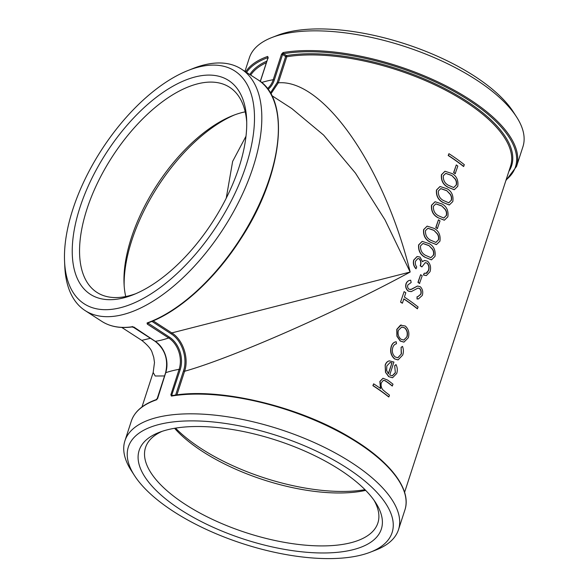 <?xml version="1.0" encoding="UTF-8"?>
<svg xmlns="http://www.w3.org/2000/svg" width="588" height="588" viewBox="0 0 588 588"><rect width="100%" height="100%" fill="white"/><g stroke="black" fill="none" stroke-linecap="round" stroke-linejoin="round"><path stroke-width="0.88" d="M463.542 166.5A138.07 56.448 -162 0 0 448.188 155.497L448.945 153.674A138.356 56.566 -162 0 1 464.336 164.699L463.542 166.5M455.163 173.71A138.07 56.448 -162 0 0 453.62 172.578L456.295 164.919A138.356 56.566 -162 0 1 457.839 166.059L455.163 173.71M454.179 189.718L447.689 187.116C443.043 184.581 440.949 180.465 441.412 174.761L444.932 171.284M449.225 204.962L442.742 202.36C438.089 199.824 435.995 195.708 436.458 190.005L439.978 186.528M444.271 220.206L437.788 217.604C433.135 215.068 431.041 210.952 431.504 205.249L435.024 201.772M437.332 228.585A138.07 56.448 -162 0 0 435.789 227.453L438.464 219.794A138.356 56.566 -162 0 1 440.015 220.934L437.332 228.585M436.347 244.593L429.857 241.991C425.212 239.463 423.117 235.34 423.58 229.636L427.101 226.159M431.394 259.837L424.911 257.235C420.258 254.707 418.164 250.584 418.627 244.88L422.147 241.403M416.15 268.723C413.798 266.246 413.041 263.358 413.864 260.043L417.164 256.522L420.008 257.074L422.507 261.645L424.521 260.44L427.594 261.226C430.409 263.975 431.217 267.466 430.026 271.693L426.359 275.574L423.632 275L424.205 273.222L426.734 273.214L428.586 270.509C429.519 267.577 429.034 265.114 427.145 263.101L425.308 262.608L421.964 266.849A138.356 56.566 -162 0 0 420.369 265.725C421.368 263.137 421.052 260.844 419.42 258.845L417.892 258.529L415.576 261.131C414.988 263.211 415.378 265.151 416.73 266.945L415.966 268.767C413.621 266.291 412.857 263.402 413.687 260.094L417.068 256.544M422.316 261.682L424.426 260.455M426.256 275.581L423.426 275.03L424.205 273.222M425.852 273.479L428.373 270.531C429.306 267.606 428.828 265.137 426.939 263.13L425.212 262.63M421.964 266.849L421.765 266.886A138.07 56.448 -162 0 0 420.177 265.761C421.177 263.174 420.861 260.881 419.237 258.889L417.803 258.551M419.501 283.467A138.07 56.448 -162 0 0 417.958 282.328L420.633 274.677A138.356 56.566 -162 0 1 422.184 275.816L419.501 283.467M417.759 296.69L420.663 294.265C421.346 291.971 420.949 290.046 419.472 288.495L417.781 288.113M411.225 291.641L408.432 291.082C406.146 289.186 405.404 286.716 406.19 283.673C407.087 281.483 408.594 280.336 410.696 280.226L411.174 282.505L407.822 284.982C407.308 286.709 407.682 288.135 408.947 289.259L411.438 289.369L417.546 286.04L420.273 286.701C422.581 288.987 423.264 291.883 422.324 295.397L418.428 298.924L417.237 298.969L417.039 296.734L417.87 296.675L420.868 294.243C421.552 291.942 421.155 290.024 419.678 288.465L417.987 288.083L411.225 291.641L408.248 291.126C405.97 289.23 405.22 286.76 406.007 283.717C406.911 281.534 408.41 280.38 410.512 280.263M410.696 280.226L409.91 280.38M410.549 289.641L417.451 286.055M418.318 298.939L417.032 298.998L417.039 296.734M400.56 302.085L404.125 291.626L400.56 302.085A138.07 56.448 -162 0 1 402.251 303.195L402.435 303.151A138.356 56.566 -162 0 0 400.737 302.041M404.125 291.626A138.356 56.566 -162 0 1 405.816 292.736L404.412 297.058A138.356 56.566 -162 0 1 418.105 306.973L417.318 308.774A138.07 56.448 -162 0 0 403.794 298.969M403.868 342.128L400.23 341.055L396.9 336.218L396.775 329.376L400.465 325.186L401.251 324.995M397.789 357.791L401.236 354.042L401.097 347.354L402.508 346.383C403.611 349.316 403.677 352.205 402.714 355.056L398.083 359.893L394.511 358.886C390.991 355.681 389.881 351.573 391.189 346.553C392.108 343.708 393.725 342.12 396.047 341.804M397.973 359.907L394.511 358.886M394.717 358.856C391.182 355.644 390.072 351.528 391.38 346.516C392.292 343.671 393.916 342.084 396.238 341.768L395.518 341.856M392.49 377.739L388.675 376.629L385.478 372.27L385.162 365.119C385.949 362.708 387.338 361.289 389.33 360.863L393.923 362.054L389.712 375.004L392.314 375.813L395.371 372.726L394.673 365.707L396.003 364.567C397.451 367.5 397.694 370.484 396.709 373.512L392.593 377.724L388.675 376.629M392.203 375.828L395.158 372.755M380.458 388.58L379.863 381.421L382.942 378.29M392.431 385.985A138.356 56.566 -162 0 0 387.441 382.149L384.839 380.517L383.405 380.355L381.377 382.678C380.723 385.265 381.193 387.617 382.788 389.726L385.647 392.181A138.356 56.566 -162 0 1 389.462 395.136L388.881 396.915A138.356 56.566 -162 0 0 373.071 385.603L373.645 383.832A138.356 56.566 -162 0 1 380.649 388.543L380.054 381.377L383.031 378.268L387.573 380.046A138.356 56.566 -162 0 1 393.012 384.207L392.218 386.007A138.07 56.448 -162 0 0 387.235 382.178L384.648 380.546L383.317 380.377M388.881 396.915L388.668 396.937A138.07 56.448 -162 0 0 372.888 385.655L373.645 383.832M176.914 394.901L184.588 371.271C232.745 357.71 337.027 311.831 410.167 272.031C384.273 166.448 323.319 78.954 278.315 82.82L286.775 56.779A138.07 56.448 18 0 1 438.655 86.708A138.07 56.448 18 0 1 510.56 166.161L404.588 492.325M157.312 398.282L156.077 399.958L157.444 398.164L157.569 398.679L165.625 373.005M154.997 341.158A0.831 0.412 122.9 0 0 155.1 341.312A0.831 0.412 122.9 0 0 155.276 341.341A143.825 71.589 -57.1 0 0 161.869 339.996A143.825 71.589 -57.1 0 0 168.683 337.96A23.41 17.912 -104.1 0 1 179.134 369.315A143.825 58.8 18 0 0 165.728 372.689A23.41 17.912 75.9 0 0 155.276 341.341L133.66 326.913M133.902 327.516L132.293 326.891M187.903 70.545L192.732 68.62A143.825 71.589 122.9 0 1 241.374 69.068A143.825 71.589 122.9 0 1 240.543 198.207A143.825 71.589 122.9 0 1 122.694 314.661A143.825 71.589 122.9 0 1 85.142 310.589A143.825 71.589 122.9 0 1 64.79 266.415L64.562 261.219A138.643 69.009 122.9 0 1 187.903 70.545A138.643 69.009 122.9 0 1 248.276 158.37A138.643 69.009 122.9 0 1 120.386 307.73A138.643 69.009 122.9 0 1 64.562 261.219M241.374 69.068L257.919 79.777A143.825 71.589 122.9 0 1 259.639 203.485A143.825 71.589 122.9 0 1 147.073 322.974L147.316 324.135L148.029 323.29L147.073 322.974L148.191 322.819M370.286 552.198L375.857 550.037A143.825 58.8 -162 0 0 398.488 529.692A143.825 58.8 -162 0 0 279.873 429.328A143.825 58.8 -162 0 0 124.921 440.809A143.825 58.8 -162 0 0 131.278 470.569L134.512 475.596A138.643 56.683 -162 0 0 173.644 511.567A138.643 56.683 -162 0 0 370.286 552.198A138.643 56.683 -162 0 0 277.764 435.833A138.643 56.683 -162 0 0 134.512 475.596M505.893 180.538L516.521 166.441L522.93 146.721A143.825 58.8 -162 0 0 516.573 116.953A143.825 58.8 -162 0 0 404.316 46.349A143.825 58.8 -162 0 0 271.994 37.485A143.825 58.8 -162 0 0 249.356 57.83L244.953 71.391M260.344 81.482L268.099 57.617L267.702 56.426L268.025 57.381M516.521 166.441A143.825 58.8 -162 0 0 441.404 83.57A143.825 58.8 -162 0 0 283.056 52.56L281.505 54.236L282.593 54.508L283.056 52.56L283.497 53.706A142.958 58.447 18 0 1 456.369 92.735A142.958 58.447 18 0 1 506.121 179.825M180.222 369.58L179.134 369.315L170.858 394.783L171.439 396.091L180.222 369.58A24.248 18.544 75.9 0 0 169.403 337.115L148.08 323.15M170.858 394.783L172.365 395.739L171.439 396.091L172.365 395.739M268.099 57.617L268.224 58.124M156.915 399.634L156.077 399.958A143.825 58.8 18 0 0 131.33 421.081L124.921 440.809M245.666 71.846A143.825 58.8 -162 0 1 267.702 56.426L268.047 57.602M281.505 54.236L273.229 79.703L274.317 79.975L282.593 54.508L283.497 53.706L286.444 55.61A0.86 0.617 -99.5 0 1 286.775 56.779L285.658 56.492A0.86 0.426 122.9 0 1 286.444 55.61A138.937 56.801 -162 0 1 445.822 89.031A138.937 56.801 -162 0 1 508.848 171.424M151.902 321.379L171.071 333.778C182.015 340.437 187.939 358.268 183.471 370.991L184.588 371.271C189.152 358.166 183.052 339.783 171.806 332.911L153.167 320.85M270.884 93.918L278.315 82.82L277.198 82.533L270.37 93.022M141.958 406.992L153.174 372.469L155.195 376.004L164.559 375.952M271.774 95.587L291.766 108.523L323.598 135.064L355.453 173.115L385.015 219.897L410.167 272.031L171.806 332.911L171.071 333.778M157.297 398.289L165.573 372.814C168.572 359.738 165.081 349.235 155.1 341.312L133.726 327.487L131.712 326.84L132.543 326.502M150.425 338.284L141.781 340.379C147.882 345.274 151.366 349.404 152.226 352.778L153.74 357.32L154.49 362.524L153.174 372.483M373.983 500.19A122.142 49.936 18 0 1 377.871 522.997A122.142 49.936 18 0 1 350.654 542.79A122.142 49.936 18 0 1 213.87 520.049A122.142 49.936 18 0 1 145.537 447.505A122.142 49.936 18 0 1 162.09 431.349M352.969 549.721A127.324 52.053 -162 0 0 375.71 502.74A127.324 52.053 -162 0 0 276.331 440.236A127.324 52.053 -162 0 0 159.194 432.393A127.324 52.053 -162 0 0 186.051 513.118A127.324 52.053 -162 0 0 352.969 549.721M174.577 428.285A122.142 49.936 -162 0 0 365.677 490.377M135.843 293.677A122.142 60.792 122.9 0 1 128.809 295.845A122.142 60.792 122.9 0 1 96.917 292.39A122.142 60.792 122.9 0 1 97.623 182.721A122.142 60.792 122.9 0 1 197.7 83.819A122.142 60.792 122.9 0 1 229.599 87.274A122.142 60.792 122.9 0 1 246.732 122.253M123.576 297.896A127.324 63.372 -57.1 0 0 133.388 294.691A127.324 63.372 -57.1 0 0 246.651 119.592A127.324 63.372 -57.1 0 0 169.204 88.398A127.324 63.372 -57.1 0 0 75.345 224.381A127.324 63.372 -57.1 0 0 123.576 297.896M245.196 111.845A122.142 60.792 -57.1 0 0 242.109 112.543A122.142 60.792 -57.1 0 0 232.701 115.623A122.142 60.792 -57.1 0 0 124.039 283.592A122.142 60.792 -57.1 0 0 125.722 296.536M516.573 116.953L513.339 111.933A138.643 56.683 -162 0 0 405.117 43.872A138.643 56.683 -162 0 0 277.565 35.324L271.994 37.485M365.001 489.694A126.288 51.634 18 0 1 175.525 428.13M124.156 285.636A126.288 62.857 122.9 0 1 234.612 114.888M245.997 136.218L232.65 161.384L226.24 198.171M388.874 376.592L385.478 372.27M385.669 372.233L385.162 365.119M385.346 365.082C386.14 362.664 387.529 361.245 389.521 360.826M395.371 372.726L394.673 365.707M394.871 365.677L396.003 364.567M386.808 365.971L386.669 370.455L388.418 373.828L391.99 362.833L389.984 362.583L386.808 365.971M388.286 373.652L391.99 362.833M391.792 362.869L389.888 362.605M396.238 341.768L396.481 343.767C394.71 344.156 393.468 345.443 392.762 347.633C391.74 351.411 392.541 354.527 395.173 356.989L397.9 357.776L401.236 354.042M401.45 354.02L401.097 347.354M401.303 347.324L402.508 346.383M400.465 325.186L405.301 326.039C408.587 329.037 409.593 332.933 408.344 337.725L403.978 342.113L400.435 341.025L397.091 336.182L396.959 329.339L401.156 325.01M401.016 339.254L403.809 340.07L407.065 336.726C408.021 333.073 407.241 330.103 404.735 327.825L401.758 327.024L398.385 330.324C397.554 334.006 398.429 336.983 401.016 339.254M403.706 340.084L407.065 336.726M406.859 336.748C407.807 333.095 407.036 330.133 404.537 327.854L404.735 327.825M404.537 327.854L401.67 327.038M417.524 308.751A138.356 56.566 -162 0 0 403.838 298.836L402.435 303.151M419.707 283.438A138.356 56.566 -162 0 0 418.156 282.299L417.958 282.328M418.156 282.299L420.633 274.677M425.102 257.206C420.442 254.663 418.347 250.539 418.81 244.836L422.235 241.381L429.483 243.741C433.944 246.409 435.774 250.635 434.98 256.434L431.496 259.83L424.911 257.235M433.554 255.221C434.113 252.972 433.746 250.922 432.445 249.055L428.895 245.512L423 243.476L420.53 245.887C420.302 250.341 422.022 253.516 425.675 255.42L430.945 257.676L433.341 255.243C433.907 253.002 433.54 250.944 432.239 249.077L432.445 249.055M432.239 249.077L428.895 245.512M428.696 245.549L422.904 243.498M430.842 257.691L433.341 255.243M430.056 241.962C425.396 239.419 423.301 235.296 423.757 229.592L427.189 226.137L434.429 228.497C438.898 231.165 440.728 235.391 439.934 241.19L436.45 244.586L429.857 241.991M438.501 239.977C439.067 237.728 438.699 235.678 437.391 233.811L433.848 230.268L427.954 228.24L425.477 230.643C425.256 235.097 426.969 238.272 430.629 240.176L435.899 242.432L438.295 240C438.861 237.758 438.494 235.7 437.193 233.833L437.391 233.811M437.193 233.833L433.848 230.268M433.65 230.305L427.858 228.262M435.789 242.447L438.295 240M437.538 228.556A138.356 56.566 -162 0 0 435.987 227.416L435.789 227.453M435.987 227.416L438.464 219.794M437.979 217.567C433.319 215.032 431.225 210.908 431.688 205.205L435.113 201.75L442.36 204.102C446.821 206.77 448.651 211.004 447.858 216.796L444.374 220.191L437.788 217.604M446.432 215.59C446.99 213.341 446.623 211.283 445.322 209.416L441.772 205.881L435.877 203.845L433.407 206.248C433.18 210.702 434.9 213.885 438.552 215.789L443.822 218.045L446.219 215.612C446.784 213.363 446.417 211.312 445.116 209.446L445.322 209.416M445.116 209.446L441.772 205.881M441.573 205.91L435.781 203.867M443.72 218.06L446.219 215.612M442.933 202.323C438.273 199.788 436.178 195.664 436.634 189.961L440.067 186.506L447.314 188.858C451.775 191.534 453.605 195.76 452.811 201.552L449.328 204.947L442.742 202.36M451.378 200.346C451.944 198.097 451.577 196.039 450.276 194.172L446.726 190.637L440.831 188.601L438.354 191.012C438.134 195.459 439.853 198.641 443.506 200.545L448.776 202.801L451.172 200.368C451.738 198.119 451.371 196.069 450.07 194.202L450.276 194.172M450.07 194.202L446.726 190.637M446.527 190.666L440.735 188.623M448.666 202.816L451.172 200.368M447.887 187.08C443.227 184.544 441.132 180.42 441.588 174.717L445.02 171.262L452.26 173.614C456.729 176.29 458.559 180.516 457.765 186.308L454.281 189.704L447.689 187.116M456.332 185.102C456.898 182.853 456.531 180.795 455.222 178.928L451.68 175.393L445.785 173.357L443.308 175.768C443.087 180.215 444.8 183.397 448.46 185.301L453.73 187.557L456.126 185.124C456.692 182.875 456.325 180.825 455.024 178.958L455.222 178.928M455.024 178.958L451.68 175.393M451.481 175.422L445.689 173.379M453.62 187.572L456.126 185.124M455.369 173.68A138.356 56.566 -162 0 0 453.818 172.541L453.62 172.578M453.818 172.541L456.295 164.919M463.756 166.477A138.356 56.566 -162 0 0 448.365 155.452L448.188 155.497M448.365 155.452L448.945 153.674M147.316 324.135L168.683 337.96A0.831 0.412 -57.1 0 0 169.403 337.115M131.712 326.84A143.825 71.589 122.9 0 1 101.687 321.298L85.142 310.589M267.4 88.597A23.41 17.912 -104.1 0 0 273.229 79.703A143.825 58.8 -162 0 0 261.609 82.504M171.439 396.091A143.825 58.8 18 0 1 329.78 427.101A143.825 58.8 18 0 1 404.897 509.972L398.488 529.692M268.003 89.405A24.248 18.544 75.9 0 0 274.317 79.975M172.681 395.518L172.071 395.129M183.471 370.991L175.65 395.07M250.701 75.102A138.07 56.448 18 0 1 266.335 62.703M266.842 61.137A138.937 56.801 -162 0 0 249.826 74.544M246.541 72.412A142.958 58.447 18 0 1 267.988 57.617M282.718 54.588L285.658 56.492L277.198 82.533M260.256 81.416L268.084 57.448M156.437 399.546C142.95 404.331 134.586 411.512 131.33 421.081M171.917 395.65C218.479 386.911 299.696 406.271 351.697 438.442C390.52 461.698 411.828 489.789 404.897 509.972M257.919 79.777C291.413 99.313 282.799 175.158 240.757 238.904C214.958 279.396 178.664 312.213 147.588 323.04M132.079 326.943L132.109 326.943C120.239 328.552 110.096 326.671 101.687 321.298M121.789 327.442L141.781 340.379"/></g></svg>
